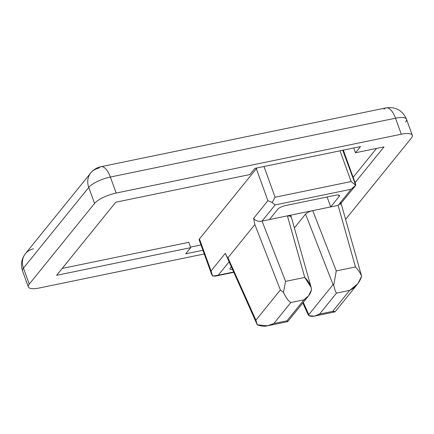 <?xml version="1.0" encoding="UTF-8"?>
<svg xmlns="http://www.w3.org/2000/svg" width="434" height="434" viewBox="0 0 434 434"><rect width="100%" height="100%" fill="white"/><g stroke="black" fill="none" stroke-linecap="round" stroke-linejoin="round"><path stroke-width="0.65" d="M291.089 216.262L287.411 215.855L304.755 277.424L311.135 287.389L311.514 289.641L308.634 295.776L303.968 299.818C307.831 297.637 310.343 294.247 311.514 289.641C310.76 285.138 308.509 281.064 304.755 277.424L285.572 281.384L283.456 292.418C286.114 297.946 288.577 301.315 290.845 302.525L303.968 299.818L286.993 320.797L287.699 321.637L286.993 320.797L303.968 299.818L290.845 302.525C288.577 301.315 286.114 297.946 283.456 292.418L280.375 289.961L255.914 320.184L227.964 257.78C227.747 258.024 226.863 256.537 225.317 253.326L211.049 270.952L212.606 276.084L218.264 275.199L229.06 261.854L218.264 275.199L233.617 272.031L218.264 275.199L215.812 276.035L212.606 276.084L211.591 274.228L211.049 270.952L199.456 238.928L256.315 168.674A5.94 1.758 -19.9 0 1 257.129 167.915A5.94 1.758 160.1 0 0 256.315 168.674L267.908 200.698L272.178 202.472L275.118 204.946L351.155 189.257L338.097 205.396L355.446 266.964C358.229 269.774 360.291 272.883 361.62 276.295L361.473 275.698M340.744 202.114L340.554 204.067M199.982 240.382A5.94 1.758 -19.9 0 1 199.456 238.928L211.049 270.952L225.317 253.326L257.129 324.513M257.259 324.789C262.586 327.024 268.12 326.59 273.865 323.504L267.485 325.815L257.259 324.789L255.914 320.184L257.069 324.382M273.865 323.504L290.845 302.525L273.865 323.504L286.993 320.797L273.865 323.504M230.264 267.979A5.94 1.758 160.1 0 0 229.955 268.912A5.94 1.758 160.1 0 0 232.461 269.449A5.94 1.758 -19.9 0 1 230.264 267.979L231.257 266.753L230.264 267.979M338.629 195.023L339.155 196.477A5.94 1.758 160.1 0 0 339.459 195.544A5.94 1.758 160.1 0 0 335.797 195.197L285.105 205.651A5.94 1.758 160.1 0 0 277.901 209.117L269.449 219.561L312.74 210.626C309.437 211.434 307.044 212.584 305.552 214.087L333.068 284.628L333.724 285.062L336.263 270.924L312.74 210.626L330.703 206.92L327.106 196.987L330.703 206.92L339.155 196.477L338.629 195.023M343.245 150.148A5.94 1.758 -19.9 0 1 342.914 150.81L355.685 185.247L354.947 186.294L351.155 189.257L355.685 185.247L351.144 181.548L340.023 150.815L351.144 181.548L275.107 197.231L351.144 181.548L355.685 185.247L355.663 184.244L343.218 149.876M339.827 204.739L354.947 186.294M302.84 302.932L308.015 314.493L308.91 315.719L308.796 314.612L303.306 302.357L308.796 314.612L308.91 315.719C312.182 316.918 315.73 316.37 319.549 314.08L336.524 293.102C335.509 291.93 334.576 289.25 333.724 285.062L333.068 284.628L308.796 314.612L333.068 284.628L305.552 214.087L294.371 227.899L305.552 214.087C307.044 212.584 309.437 211.434 312.74 210.626L336.263 270.924L355.446 266.964L338.102 205.396L287.411 215.855C290.471 215.345 291.588 215.774 290.764 217.136M62.181 268.434L188.801 242.313L190.732 247.651L185.736 253.819L202.922 250.277L185.736 253.819L190.732 247.651L188.801 242.313L62.181 268.434M190.531 247.092L200.991 244.939L190.531 247.092M353.146 177.294L376.511 148.423L353.146 177.294M360.497 146.589L254.888 168.376L249.897 174.549L115.775 202.217L56.61 275.319L190.732 247.651L56.61 275.319L115.775 202.217L249.897 174.549L254.888 168.376L360.497 146.589L355.5 152.757L360.497 146.589M353.77 147.978L355.5 152.757L353.77 147.978M384.019 146.876L355.5 152.757L384.019 146.876L355.077 182.633L384.019 146.876M263.981 166.499L275.107 197.231L272.178 202.472L275.107 197.231L263.981 166.499M225.317 253.326C226.863 256.537 227.747 258.024 227.964 257.78L254.861 224.541L227.964 257.78L255.914 320.184L280.375 289.961L254.861 224.541L253.64 218.324L267.908 200.698L256.315 168.674L199.456 238.928A5.94 1.758 160.1 0 0 199.152 239.861L211.591 274.228M351.155 189.257L275.118 204.946L262.06 221.085L269.449 219.561L277.901 209.117A5.94 1.758 -19.9 0 1 285.105 205.651L335.797 195.197A5.94 1.758 -19.9 0 1 339.155 196.477L330.703 206.92L338.097 205.396L351.155 189.257M94.558 203.432L29.246 284.129A17.827 5.273 160.1 0 0 39.326 287.981L204.251 253.955L39.326 287.981A17.827 5.273 -19.9 0 1 28.324 286.928A17.827 5.273 -19.9 0 1 29.246 284.129L94.558 203.432L88.758 187.423L23.452 268.114L29.246 284.129L23.452 268.114L88.758 187.423A17.827 15.293 -141 0 1 90.744 172.938A17.827 15.293 -141 0 1 98.806 168.142A17.827 7.492 78.3 0 1 100.997 166.694A17.827 7.492 78.3 0 1 110.366 177.034L395.504 118.205A17.827 7.492 -101.7 0 0 386.141 107.865A17.827 7.492 78.3 0 1 395.504 118.205L110.366 177.034L116.16 193.043A17.827 5.273 160.1 0 0 94.558 203.432A17.827 5.273 -19.9 0 1 116.16 193.043L401.304 134.214L116.16 193.043L110.366 177.034A17.827 5.273 160.1 0 0 88.758 187.423L94.558 203.432M345.589 219.311A17.827 5.273 160.1 0 0 346.072 218.763L411.378 138.066A17.827 5.273 160.1 0 0 401.304 134.214L395.504 118.205L401.304 134.214A17.827 5.273 -19.9 0 1 412.3 135.267A17.827 5.273 -19.9 0 1 411.378 138.066L346.072 218.763A17.827 5.273 -19.9 0 1 345.589 219.311M287.069 320.699L287.623 321.431M361.62 276.295C360.291 272.883 358.229 269.774 355.446 266.964L336.263 270.924L333.724 285.062C334.576 289.25 335.509 291.93 336.524 293.102L349.652 290.395L336.524 293.102L319.549 314.08L332.672 311.368L349.652 290.395C355.473 287.514 359.461 282.816 361.62 276.295L357.779 283.793L349.652 290.395L332.672 311.368L335.292 311.574L357.773 283.793M90.744 172.938A17.827 15.293 39 0 0 88.758 187.423A17.827 5.273 -19.9 0 1 110.366 177.034A17.827 7.492 -101.7 0 0 100.997 166.694C96.885 167.578 93.467 169.656 90.744 172.938L25.438 253.635A17.827 15.293 39 0 0 23.452 268.114A17.827 5.273 160.1 0 0 22.53 270.914A17.827 5.273 -19.9 0 1 23.452 268.114A17.827 15.293 -141 0 1 25.438 253.635A17.827 15.293 -141 0 1 33.494 248.839M412.3 135.267L406.506 119.258A17.827 5.273 160.1 0 0 395.504 118.205A17.827 5.273 -19.9 0 1 406.506 119.258A17.827 5.273 -19.9 0 1 405.584 122.057M383.949 109.314A17.827 7.492 78.3 0 1 386.141 107.865L100.997 166.694M262.049 221.085L275.118 204.946L272.178 202.472L267.908 200.698L253.64 218.324C255.48 220.873 258.284 221.796 262.049 221.085C258.284 221.796 255.48 220.873 253.64 218.324L254.861 224.541L280.375 289.961L283.456 292.418L285.572 281.384L262.049 221.085L285.572 281.384L304.755 277.424L287.411 215.855L262.06 221.085M314.455 316.12L334.663 311.954L332.672 311.368L319.549 314.08L314.455 316.12L308.91 315.719M341.102 203.4L361.517 275.867M291.084 216.24L311.129 287.389M308.634 295.776L287.699 321.637L267.485 325.815M233.752 272.335L215.812 276.035M28.324 286.928L22.53 270.914C20.469 264.745 21.434 258.984 25.438 253.635M386.141 107.865C395.841 106.672 402.627 110.469 406.506 119.258"/></g></svg>
